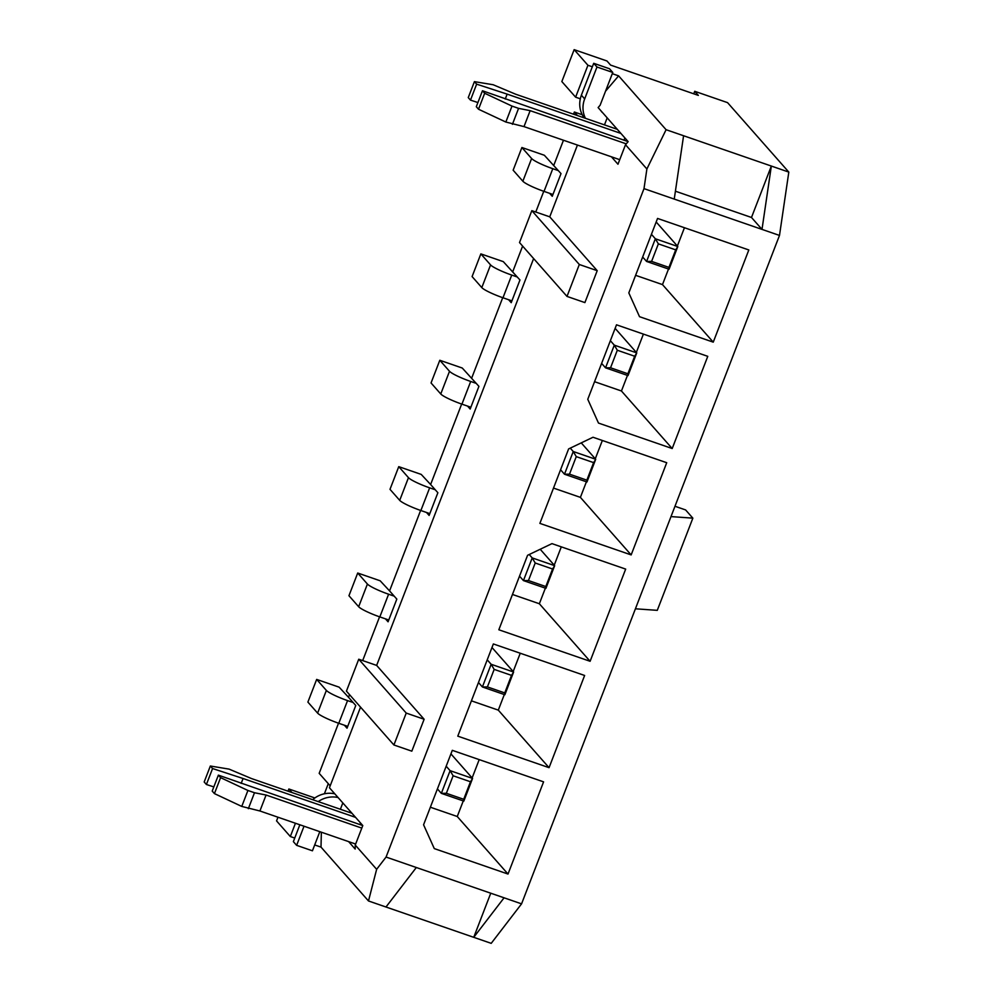 <?xml version="1.0" encoding="UTF-8"?>
<svg xmlns="http://www.w3.org/2000/svg" width="993" height="993" viewBox="0 0 993 993"><rect width="100%" height="100%" fill="white"/><g stroke="black" fill="none" stroke-linecap="round" stroke-linejoin="round"><path stroke-width="1.49" d="M651.594 261.395L668.947 267.39L675.712 249.864L658.359 243.868L651.594 261.395L646.592 261.457L655.343 238.767L658.359 243.868M610.546 367.782L627.899 373.778L634.664 356.239L617.311 350.244L610.546 367.782L605.544 367.832L614.295 345.142L617.311 350.244M569.498 474.157L586.851 480.153L593.615 462.626L576.263 456.631L569.498 474.157L564.496 474.22L573.246 451.517L576.263 456.631M668.947 267.39L669.059 269.215L646.592 261.457L642.67 257.013M651.433 234.311L655.343 238.767L677.809 246.525L669.059 269.215M656.187 221.998L677.809 246.525L675.712 249.864M627.899 373.778L628.01 375.59L605.544 367.832L601.621 363.388M610.372 340.698L614.295 345.142L636.761 352.9L628.01 375.59M615.139 328.373L636.761 352.9L634.664 356.239M586.851 480.153L586.962 481.977L564.496 474.22L560.573 469.776M570.267 448.141L573.246 451.517L595.713 459.275L586.962 481.977M581.253 442.878L595.713 459.275L593.615 462.626M611.427 156.807L617.969 164.23L625.503 144.73L628.147 141.627L482.461 90.76L476.305 106.71L478.514 109.23L505.847 122.04L523.994 126.608L530.15 110.657L626.248 143.848M523.994 126.608L619.731 159.674M512.425 124.324L518.582 108.361L530.15 110.657M505.847 122.04L512.003 106.09L518.582 108.361M478.514 109.23L484.671 93.268L512.003 106.09M482.461 90.76L484.671 93.268M624.001 140.212L624.882 137.928M505.251 99.027L507.15 94.124L620.923 133.422M617.286 129.313L515.652 94.211L493.161 84.74L474.418 81.637L468.262 97.599L470.483 100.119L476.64 84.157L507.15 94.124M470.483 100.119L477.906 102.54M474.418 81.637L476.64 84.157M607.182 117.857L604.476 124.882M628.147 141.627L598.121 107.579L600.206 105.134A7.671 7.348 138.6 0 1 600.455 104.364L612.768 72.452L609.503 68.753L593.715 63.304L592.349 66.841M585.436 118.316A24.937 23.894 138.6 0 1 584.666 98.915L596.979 67.003L593.715 63.304M596.979 67.003L612.768 72.452M592.312 66.804L581.364 95.179L584.666 98.915M584.132 117.857A24.937 23.894 -41.4 0 1 581.401 95.216M449.519 371.283L439.8 360.273L431.049 382.963L440.755 393.973L449.519 371.283A19.177 2.619 21.1 0 0 470.694 381.461L461.931 404.151A19.177 2.619 -158.9 0 1 440.755 393.973M490.567 264.908L480.848 253.885L472.097 276.588L481.804 287.598L490.567 264.908A19.177 2.619 21.1 0 0 511.743 275.073L502.979 297.776A19.177 2.619 -158.9 0 1 481.804 287.598M531.615 158.52L521.896 147.51L513.145 170.2L522.852 181.222L531.615 158.52A19.177 2.619 21.1 0 0 552.791 168.698L544.027 191.388A19.177 2.619 -158.9 0 1 522.852 181.222M612.296 73.681L618.614 75.865L666.092 129.711L646.89 168.971L625.503 144.73M605.531 91.207L618.614 75.865M600.914 110.744A7.671 7.348 138.6 0 0 602.739 112.805M693.759 93.814L694.728 91.294L727.559 102.639L788.814 172.099L779.493 235.428L762.003 229.395L771.338 166.054L683.581 135.743L674.247 199.084L643.998 188.633L646.89 168.971M574.153 49.65L561.839 81.563L575.617 97.177L587.93 65.265L574.153 49.65L606.971 60.983L610.596 65.091L698.352 95.402L694.728 91.294M587.93 65.265L592.287 66.767M575.617 97.177L580.309 98.803M635.607 275.322L662.492 284.606L668.512 269.029M677.387 246.028L684.45 227.72M594.559 381.697L621.444 390.994L627.464 375.404M636.339 352.416L643.402 334.107M553.511 488.084L580.396 497.369L586.416 481.791M595.279 458.791L602.354 440.482M675.414 191.202L751.49 217.479L771.338 166.054L788.814 172.099M751.49 217.479L762.003 229.395L674.247 199.084M470.868 407.229L467.554 406.087L470.161 409.054L478.924 386.351L462.266 368.031L439.8 360.273M476.305 383.397L470.694 381.461M467.554 406.087L461.931 404.151M511.916 300.854L508.602 299.712L511.209 302.666L519.972 279.976L503.314 261.643L480.848 253.885M517.353 277.022L511.743 275.073M508.602 299.712L502.979 297.776M552.964 194.479L549.65 193.337L552.257 196.291L561.02 173.601L544.363 155.268L521.896 147.51M558.401 170.635L552.791 168.698M549.65 193.337L544.027 191.388M567.003 296.411L579.316 264.498L531.826 210.653L519.513 242.565L567.003 296.411L584.902 302.592L597.215 270.679L549.737 216.834L577.429 145.065M579.316 264.498L597.215 270.679M666.092 129.711L683.581 135.743M639.529 316.693L628.817 292.898L657.552 218.435L748.821 249.963L713.247 342.151L639.529 316.693M662.492 284.606L713.247 342.151M598.481 423.068L587.769 399.285L616.504 324.81L707.773 356.338L672.199 448.538L598.481 423.068M621.444 390.994L672.199 448.538M539.882 523.385L631.151 554.913L666.725 462.713L593.007 437.255L568.617 448.923L539.882 523.385M580.396 497.369L631.151 554.913M531.826 210.653L549.737 216.834M582.221 114.729L574.364 112.01L577.504 115.573M498.834 629.773L590.103 661.288L625.677 569.101L551.959 543.63L527.568 555.298L498.834 629.773M348.63 841.63L355.171 849.052L355.258 845.055L376.645 869.309L386.066 857.058L643.998 188.633M386.066 857.058L416.328 867.51L385.979 907.006L368.49 900.961L321.012 847.116L321.347 832.196M504.084 897.809L521.561 903.853L491.212 943.35L473.735 937.318L504.084 897.809L416.328 867.51M779.493 235.428L521.561 903.853M493.36 643.948L457.785 736.148L549.055 767.676L584.629 675.476L493.36 643.948M434.289 848.593L508.006 874.051L543.581 781.851L452.311 750.336L423.577 824.798L434.289 848.593M461.671 404.064L430.614 484.51L435.257 489.772L429.646 487.836L420.883 510.526A19.177 2.619 -158.9 0 1 399.707 500.36L390.001 489.338L398.752 466.648L408.471 477.67A19.177 2.619 21.1 0 0 429.646 487.836M429.82 513.617L426.506 512.475L429.113 515.429L437.876 492.739L435.257 489.772M420.622 510.439L389.566 590.897L394.209 596.16L388.598 594.211L379.835 616.914A19.177 2.619 -158.9 0 1 358.659 606.735L348.953 595.726L357.703 573.023L367.422 584.045A19.177 2.619 21.1 0 0 388.598 594.211M388.76 619.992L385.458 618.85L388.064 621.804L396.828 599.114L394.209 596.16M379.574 616.814L362.681 660.581M349.536 694.653L348.518 697.272L353.16 702.535L347.55 700.599L338.787 723.289A19.177 2.619 -158.9 0 1 317.611 713.123L307.892 702.101L316.655 679.411L339.122 687.168L348.518 697.272M347.711 726.38L344.41 725.225L347.016 728.192L355.767 705.502L353.16 702.535M338.526 723.202L319.175 773.336L330.185 785.823M574.364 112.01L573.52 114.195M563.465 140.236L553.771 165.372M543.767 191.301L535.773 212.018M522.616 246.09L512.723 271.759M502.719 297.677L471.675 378.134M355.258 845.055L362.793 825.555L329.44 787.747L360.546 707.14M393.911 744.986L406.224 713.073L358.746 659.228L346.433 691.14L393.911 744.986L411.822 751.167L424.135 719.255L376.645 665.409L533.626 258.577M358.746 659.228L376.645 665.409M357.703 573.023L380.17 580.793L389.566 590.897M398.752 466.648L421.218 474.406L430.614 484.51M334.802 793.829A24.937 23.894 138.6 0 0 312.683 799.7M318.219 801.612A24.937 23.894 -41.4 0 1 338.067 797.528M340.388 809.27L342.833 802.94M328.286 783.676L324.388 793.792M351.932 813.255L251.577 778.586L229.085 769.116L210.342 766.013L204.186 781.975L206.407 784.495L213.83 786.915M210.342 766.013L212.564 768.532L206.407 784.495M212.564 768.532L243.062 778.512L241.175 783.403M360.533 822.998L359.925 824.587M243.062 778.512L355.556 817.363M362.78 825.568L218.373 775.136L212.217 791.086L214.438 793.606L241.758 806.428L259.918 810.983L355.655 844.05M218.373 775.136L220.595 777.643L214.438 793.606M220.595 777.643L247.915 790.465L241.758 806.428M247.915 790.465L254.493 792.737L248.337 808.699M254.493 792.737L266.074 795.033L259.918 810.983M266.074 795.033L361.812 828.1M304.019 826.213L296.634 845.341L293.369 841.642L299.836 824.773M296.634 845.341L312.435 850.802L319.808 831.675M314.694 844.944L321.012 847.116M385.458 618.85L379.835 616.914M344.41 725.225L338.787 723.289M317.611 713.123L326.374 690.42L316.655 679.411M326.374 690.42A19.177 2.619 21.1 0 0 347.55 700.599M426.506 512.475L420.883 510.526M292.004 792.551L288.864 788.988L314.868 797.975M288.864 788.988L288.02 791.173M277.978 817.227L276.55 820.901L290.328 836.528L294.685 838.03M376.645 869.309L368.49 900.961M385.979 907.006L473.735 937.318L490.753 893.203M290.328 836.528L295.442 823.259M406.224 713.073L424.135 719.255M512.462 594.459L539.348 603.744L545.368 588.166M554.231 565.166L561.306 546.858M539.348 603.744L590.103 661.288M471.414 700.835L498.3 710.132L504.32 694.541M513.182 671.553L520.258 653.245M498.3 710.132L549.055 767.676M430.366 807.222L457.252 816.507L508.006 874.051M457.252 816.507L463.272 800.929M472.134 777.929L479.209 759.62M528.45 580.545L545.802 586.54L552.567 569.001L535.215 563.006L528.45 580.545L523.448 580.595L532.198 557.905L535.215 563.006M545.802 586.54L545.914 588.352L523.448 580.595L519.525 576.151M529.219 554.516L532.198 557.905L554.665 565.662L545.914 588.352M540.204 549.266L554.665 565.662L552.567 569.001M446.353 793.295L463.706 799.291L470.471 781.764L453.118 775.769L446.353 793.295L441.351 793.357L450.102 770.655L453.118 775.769M463.706 799.291L463.818 801.115L441.351 793.357L437.429 788.914M446.18 766.211L450.102 770.655L472.569 778.425L463.818 801.115M450.934 753.898L472.569 778.425L470.471 781.764M487.402 686.92L504.754 692.915L511.519 675.377L494.166 669.394L487.402 686.92L482.399 686.97L491.15 664.28L494.166 669.394M504.754 692.915L504.866 694.74L482.399 686.97L478.477 682.526M487.228 659.836L491.15 664.28L513.617 672.038L504.866 694.74M491.982 647.51L513.617 672.038L511.519 675.377M674.979 506.269L685.604 509.93L692.853 518.147L670.995 516.596M635.421 608.796L657.279 610.347L692.853 518.147M358.659 606.735L367.422 584.045M399.707 500.36L408.471 477.67"/></g></svg>
